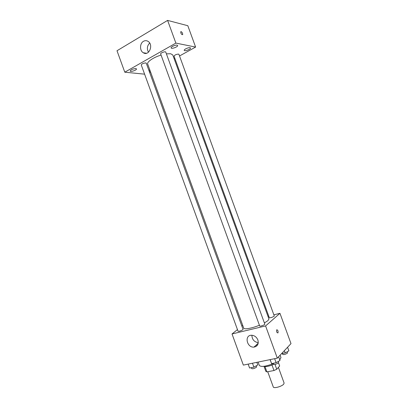 <?xml version="1.0" encoding="UTF-8"?>
<svg xmlns="http://www.w3.org/2000/svg" width="408" height="408" viewBox="0 0 408 408"><rect width="100%" height="100%" fill="white"/><g stroke="black" fill="none" stroke-linecap="round" stroke-linejoin="round"><path stroke-width="0.61" d="M267.735 371.729L273.278 386.963C273.61 388.768 281.979 386.468 283.749 384.076L284.101 383.025L278.414 367.394M272.009 365.084L273.987 370.52L266.909 371.887L265.837 371.362L264.007 366.333M278.506 362.834L279.664 366.012L276.736 369.25L273.987 370.52M274.961 364.37L276.736 369.25M273.748 364.339C269.239 366.282 265.97 366.935 263.945 366.302M264.97 366.557L266.909 371.887M279.755 359.851L280.964 357.571L280.097 355.19M258.101 362.08L259.325 365.446C261.049 367.144 265.736 366.527 273.38 363.594M273.86 314.823L279.954 313.308L291.001 343.618L277.312 358.142L243.341 365.099L232.024 333.958L237.461 329.603M256.428 344.852L256.81 345.902M267.964 316.282L268.734 316.093M264.394 322.952L267.923 320.668L268.943 318.969L172.768 54.958L170.702 53.754L166.398 53.846M161.068 55.065C153.449 57.329 146.656 61.98 147.691 64.087L243.719 328.149C244.02 329.725 252.032 328.287 259.422 325.247M241.857 326.074L242.714 325.39M279.954 313.308L265.588 325.936L232.024 333.958M242.801 329.746L243.056 329.363L146.263 63.174L145.778 62.919C143.392 63.128 141.882 63.806 141.255 64.948L238.048 331.22C239.17 331.429 240.756 330.939 242.801 329.746M274.079 316.261L274.268 315.945L178.923 54.32L178.541 54.091C176.215 54.29 174.716 54.978 174.037 56.146L269.326 317.71C270.509 317.903 272.09 317.424 274.079 316.261M264.823 324.136C265.2 324.768 259.814 326.721 259.692 325.992L160.67 53.968C160.181 53.015 165.526 51.056 165.76 52.102L264.823 324.136M265.588 325.936L277.312 358.142M257.882 339.986C258.861 344 257.56 346.377 253.975 347.111C246.85 347.866 244.127 335.213 251.435 335.243C254.403 335.381 256.55 336.962 257.882 339.986M276.752 329.761C277.884 330.016 278.292 331.072 277.97 332.923C276.823 332.811 276.4 331.775 276.7 329.817L276.752 329.761C277.884 330.016 278.292 331.072 277.97 332.923C276.818 332.811 276.395 331.775 276.695 329.817M258.274 342.684C254.174 341.95 252.052 339.471 251.894 335.249M149.654 72.507L150.567 71.997M174.211 58.915L174.904 58.528M179.525 55.973L195.611 47.073L175.874 43.095L124.787 72.196L144.611 74.169M149.889 70.14L148.798 70.145M149.303 71.533L150.149 70.854M190.041 47.695C188.476 47.282 183.717 49.48 184.232 50.373C184.523 51.627 191.082 49.128 190.5 47.981L190.041 47.695M177.123 45.16C175.435 44.727 170.57 46.976 171.11 47.935C171.436 49.292 178.26 46.731 177.638 45.487L177.123 45.16M135.833 68.554C132.829 68.835 130.942 69.666 130.178 71.063C130.463 72.303 137.052 70.018 136.476 68.881L135.833 68.554M195.611 47.073L187.813 25.709L167.601 20.4L116.999 50.745L124.787 72.196M167.601 20.4L175.874 43.095M181.106 31.615C182.228 32.37 182.748 33.38 182.672 34.649C181.535 34.67 180.882 33.716 180.708 31.788L181.106 31.615C182.223 32.37 182.748 33.38 182.672 34.649C181.535 34.67 180.877 33.716 180.708 31.788L181.106 31.615M143.499 41.29C145.034 40.433 146.543 40.453 148.038 41.351C153.908 44.773 148.91 56.559 143.279 52.744C139.546 50.72 139.674 43.325 143.499 41.29M148.471 52.209C146.712 48.792 147.115 45.737 149.68 43.049M278.628 356.75L279.99 360.488L276.114 362.686L271.606 363.589L270.055 359.632M274.655 358.688L276.114 362.686M270.157 359.611L271.606 363.589M273.258 363.258L273.6 364.191C274.885 364.625 276.532 364.155 278.552 362.783L278.389 361.391M257.785 364.971L256.826 362.34L257.785 364.971L253.888 367.139L249.579 368.006L248.161 364.115M252.47 363.232L253.888 367.139M251.292 367.664L251.639 368.603C252.833 369.005 254.429 368.541 256.423 367.21L256.642 366.736L256.3 365.798M287.579 347.249L288.89 350.839L285.202 352.91L281.525 353.675M284.381 350.645L285.202 352.91M282.367 353.501L282.703 354.43C283.958 354.817 285.554 354.363 287.492 353.068L287.309 351.727M258.208 343.21L253.975 347.111M143.912 52.841L144.004 53.101M146.513 53.249L143.279 52.744"/></g></svg>
